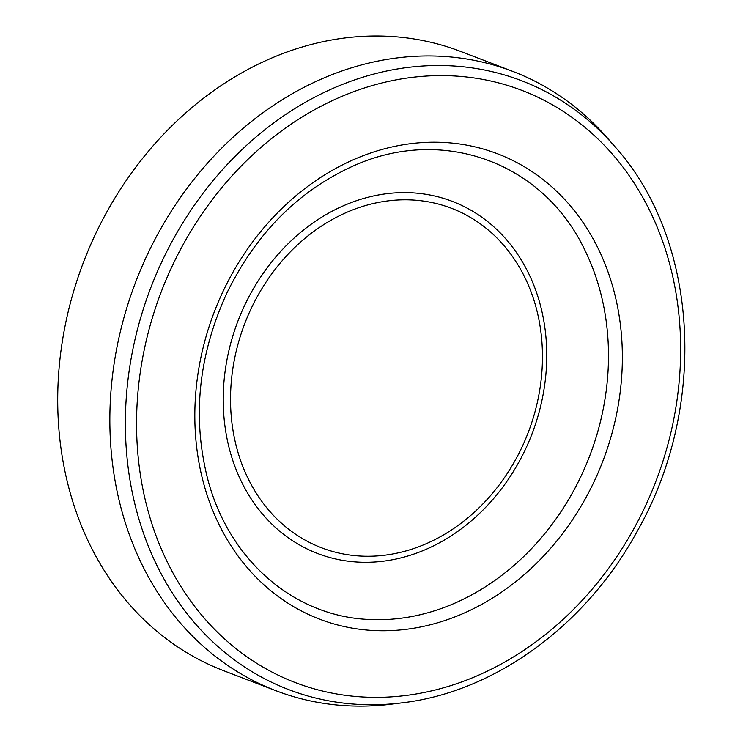 <?xml version="1.0" encoding="UTF-8"?>
<svg xmlns="http://www.w3.org/2000/svg" width="743" height="743" viewBox="0 0 743 743"><rect width="100%" height="100%" fill="white"/><g stroke="black" fill="none" stroke-linecap="round" stroke-linejoin="round"><path stroke-width="1.11" d="M402.214 702.813L391.459 704.16A331.536 276.972 -69.1 0 1 348.699 705.85A331.536 276.972 -69.1 0 1 275.829 690.674A331.536 276.972 -69.1 0 1 135.672 282.043A331.536 276.972 -69.1 0 1 512.856 71.43A331.536 276.972 -69.1 0 1 607.932 138.597L615.037 146.789C698.94 240.026 708.255 406.337 637.383 530.994C586.376 625.049 495.172 691.928 402.214 702.813A325.945 272.3 -69.1 0 1 360.169 704.475A325.945 272.3 -69.1 0 1 160.256 265.13A325.945 272.3 -69.1 0 1 615.037 146.789M275.829 690.674L223.689 670.715A331.536 276.972 -69.1 0 1 83.532 262.084A331.536 276.972 -69.1 0 1 460.716 51.471L512.856 71.43M361.451 556.108A181.756 151.841 -69.1 0 1 265.65 282.684A181.756 151.841 -69.1 0 1 532.322 295.333A181.756 151.841 -69.1 0 1 361.451 556.108M359.008 562.145A188.508 157.488 -69.1 0 1 259.651 278.56A188.508 157.488 -69.1 0 1 536.232 291.683A188.508 157.488 -69.1 0 1 359.008 562.145M450.732 604.895C423.919 615.863 396.994 620.739 369.958 619.504C294.414 616.839 228.658 560.241 207.585 478.576C192.084 417.064 198.465 355.34 226.717 293.392C255.499 234.472 296.745 192.437 350.455 167.268C441.054 124.573 544.099 161.742 585.781 252.072A240.556 200.963 -69.1 0 1 450.722 604.895A240.556 200.963 -69.1 0 1 450.156 605.127M374.268 630.547A249.109 208.114 -69.1 0 1 242.961 255.806A249.109 208.114 -69.1 0 1 608.461 273.145A249.109 208.114 -69.1 0 1 374.268 630.547M364.915 697.083A317.02 264.842 -69.1 0 1 197.824 220.169A317.02 264.842 -69.1 0 1 662.96 242.237A317.02 264.842 -69.1 0 1 364.915 697.083"/></g></svg>
